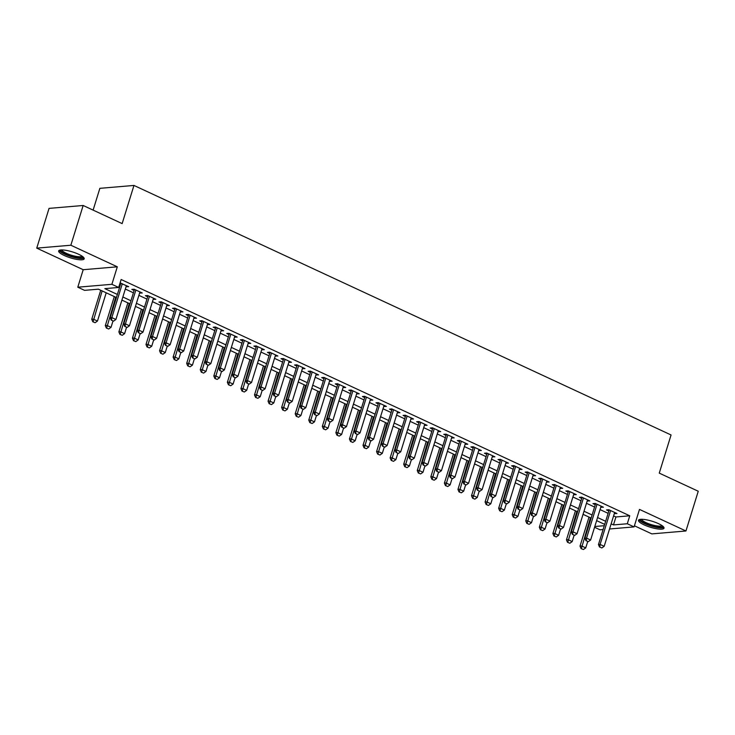 <?xml version="1.0" encoding="UTF-8"?>
<svg xmlns="http://www.w3.org/2000/svg" width="735" height="735" viewBox="0 0 735 735"><rect width="100%" height="100%" fill="white"/><g stroke="black" fill="none" stroke-linecap="round" stroke-linejoin="round"><path stroke-width="1.1" d="M64.248 255.486A13.359 3.133 -162.8 0 0 77.01 259.437A13.359 3.133 -162.8 0 0 84.194 258.821A13.359 3.133 -162.8 0 0 78.617 254.264A13.359 3.133 -162.8 0 0 65.856 250.313A13.359 3.133 -162.8 0 0 58.671 250.92A13.359 3.133 -162.8 0 0 64.248 255.486M644.071 524.854A13.359 3.133 -162.8 0 0 656.833 528.805A13.359 3.133 -162.8 0 0 664.017 528.189A13.359 3.133 -162.8 0 0 658.45 523.632A13.359 3.133 -162.8 0 0 645.688 519.682A13.359 3.133 -162.8 0 0 638.504 520.297A13.359 3.133 -162.8 0 0 644.071 524.854M116.424 297.546L98.398 289.177L84.571 290.353L77.791 287.201L111.895 284.307L118.675 287.458L104.848 288.635L117.379 294.45M83.202 269.708L117.306 266.814L70.854 245.233L83.156 205.488L49.052 208.382L36.75 248.127L83.202 269.708L77.791 287.201M93.115 210.118L99.859 188.335L133.963 185.44L671.064 434.964L659.258 473.12L698.25 491.237L685.948 530.992L639.487 509.41L634.075 526.894L609.545 528.979M634.424 525.791L651.844 533.886L685.948 530.992M603.104 529.522L599.98 529.788L594.56 527.271M70.854 245.233L36.75 248.127M126.043 286.723L128.689 286.687L120.071 282.947M139.604 293.026L142.259 292.989L134.119 289.213L131.813 289.406L134.119 290.481M153.165 299.329L155.82 299.292L147.68 295.516L145.374 295.709L147.689 296.784M166.735 305.631L169.381 305.595L161.241 301.809L158.944 302.012L161.25 303.077M180.296 311.925L182.941 311.897L174.811 308.112L172.504 308.314L174.811 309.38M193.856 318.227L196.511 318.2L188.371 314.415L186.065 314.608L188.38 315.683M207.417 324.53L210.072 324.493L201.932 320.717L199.626 320.91L201.941 321.985M220.987 330.833L223.633 330.796L215.502 327.02L213.196 327.213L215.502 328.288M234.548 337.135L237.203 337.099L229.063 333.322L226.757 333.515L229.063 334.59M248.108 343.438L250.764 343.401L242.623 339.616L240.317 339.818L242.633 340.884M261.678 349.731L264.324 349.704L256.184 345.919L253.887 346.112L256.193 347.186M275.239 356.034L277.885 356.006L269.754 352.221L267.448 352.414L269.754 353.489M288.8 362.337L291.455 362.3L283.315 358.524L281.009 358.717L283.315 359.792M302.361 368.639L305.016 368.602L296.876 364.826L294.57 365.019L296.885 366.094M315.931 374.942L318.577 374.905L310.436 371.129L308.14 371.322L310.446 372.397M329.491 381.244L332.146 381.208L324.006 377.423L321.7 377.625L324.006 378.69M343.052 387.538L345.707 387.51L337.567 383.725L335.261 383.918L337.576 384.993M356.613 393.841L359.268 393.813L351.128 390.028L348.831 390.221L351.137 391.296M370.183 400.143L372.829 400.106L364.698 396.33L362.392 396.523L364.698 397.598M383.743 406.446L386.399 406.409L378.259 402.633L375.952 402.826L378.259 403.901M397.304 412.748L399.959 412.712L391.819 408.936L389.513 409.129L391.829 410.204M410.874 419.051L413.52 419.014L405.38 415.229L403.083 415.431L405.389 416.497M424.435 425.344L427.081 425.317L418.95 421.532L416.644 421.725L418.95 422.8M437.996 431.647L440.651 431.62L432.511 427.834L430.205 428.027L432.511 429.102M451.556 437.95L454.212 437.913L446.071 434.137L443.765 434.33L446.081 435.405M465.126 444.252L467.772 444.216L459.632 440.44L457.335 440.632L459.641 441.707M478.687 450.555L481.342 450.518L473.202 446.742L470.896 446.935L473.202 448.01M492.248 456.858L494.903 456.821L486.763 453.036L484.457 453.238L486.772 454.303M505.809 463.151L508.464 463.123L500.324 459.338L498.027 459.531L500.333 460.606M519.379 469.454L522.025 469.417L513.894 465.641L511.588 465.834L513.894 466.909M532.939 475.756L535.595 475.72L527.454 471.943L525.148 472.136L527.454 473.211M546.5 482.059L549.155 482.022L541.015 478.246L538.709 478.439L541.024 479.514M560.07 488.362L562.716 488.325L554.576 484.54L552.279 484.742L554.585 485.817M573.631 494.664L576.277 494.627L568.146 490.842L565.84 491.044L568.146 492.11M587.192 500.958L589.847 500.93L581.707 497.145L579.4 497.338L581.716 498.413M600.752 507.26L603.407 507.224L595.267 503.447L592.961 503.64L595.276 504.715M613.596 515.887L615.93 516.971L629.757 515.795L121.137 279.511L118.675 287.458M119.079 286.145L119.842 286.503M125.317 289.048L133.402 292.806M138.887 295.351L146.963 299.108M152.448 301.653L160.533 305.402M166.009 307.956L174.094 311.704M179.579 314.249L187.655 318.007M193.14 320.552L201.225 324.31M206.7 326.854L214.785 330.612M220.261 333.157L228.346 336.915M233.831 339.46L241.907 343.208M247.392 345.762L255.477 349.511M260.953 352.056L269.038 355.813M274.513 358.358L282.598 362.116M288.083 364.661L296.159 368.419M301.644 370.964L309.729 374.721M315.205 377.266L323.29 381.015M328.775 383.569L336.85 387.317M342.335 389.862L350.42 393.62M355.896 396.165L363.981 399.923M369.457 402.468L377.542 406.225M383.027 408.77L391.103 412.528M396.588 415.073L404.673 418.821M410.148 421.366L418.233 425.124M423.718 427.669L431.794 431.427M437.279 433.972L445.355 437.729M450.84 440.274L458.925 444.032M464.401 446.577L472.486 450.325M477.97 452.879L486.046 456.628M491.531 459.173L499.616 462.931M505.092 465.475L513.177 469.233M518.653 471.778L526.738 475.536M532.223 478.081L540.298 481.838M545.783 484.383L553.868 488.132M559.344 490.686L567.429 494.434M572.914 496.979L580.99 500.737M586.475 503.282L594.551 507.04M600.036 509.585L608.121 513.342M614.322 513.563L616.968 513.526L608.837 509.75L606.531 509.943L608.837 511.018M119.796 283.82L120.558 284.179M117.306 266.814L111.895 284.307M629.757 515.795L627.295 523.752L634.075 526.894M83.156 205.488L122.148 223.605L133.963 185.44M604.703 524.386L596.618 520.637M591.133 518.092L583.057 514.335M577.572 511.79L569.487 508.032M564.011 505.487L555.926 501.729M550.442 499.184L542.366 495.427M536.881 492.882L528.796 489.133M523.32 486.579L515.235 482.831M509.759 480.286L501.674 476.528M496.189 473.983L488.113 470.225M482.629 467.68L474.544 463.923M469.068 461.378L460.983 457.62M455.498 455.075L447.422 451.327M441.937 448.773L433.861 445.024M428.376 442.479L420.291 438.721M414.816 436.177L406.731 432.419M401.246 429.874L393.17 426.116M387.685 423.571L379.6 419.814M374.124 417.269L366.039 413.52M360.563 410.966L352.478 407.218M346.993 404.673L338.918 400.915M333.433 398.37L325.348 394.612M319.872 392.067L311.787 388.31M306.302 385.765L298.226 382.007M292.741 379.462L284.665 375.714M279.181 373.159L271.096 369.411M265.62 366.866L257.535 363.108M252.05 360.563L243.974 356.806M238.489 354.261L230.404 350.503M224.928 347.958L216.843 344.2M211.368 341.656L203.283 337.907M197.798 335.353L189.722 331.604M184.237 329.06L176.152 325.302M170.676 322.757L162.591 318.999M157.106 316.454L149.03 312.697M143.546 310.152L135.46 306.394M129.985 303.849L121.9 300.1M594.799 526.508L604.289 525.7M611.143 523.834L613.468 524.919L627.295 523.752M122.864 296.995L130.94 300.753M136.425 303.298L144.51 307.055M149.986 309.6L158.071 313.358M163.547 315.903L171.632 319.661M177.117 322.206L185.192 325.954M190.677 328.508L198.762 332.257M204.238 334.802L212.323 338.559M217.808 341.104L225.884 344.862M231.369 347.407L239.445 351.165M244.93 353.71L253.015 357.467M258.49 360.012L266.575 363.761M272.06 366.315L280.136 370.063M285.621 372.608L293.706 376.366M299.182 378.911L307.267 382.669M312.742 385.213L320.827 388.971M326.312 391.516L334.388 395.265M339.873 397.819L347.958 401.567M353.434 404.112L361.519 407.87M367.004 410.415L375.08 414.173M380.565 416.717L388.65 420.475M394.125 423.02L402.21 426.778M407.686 429.323L415.771 433.071M421.256 435.625L429.332 439.374M434.817 441.919L442.902 445.676M448.378 448.221L456.463 451.979M461.938 454.524L470.023 458.282M475.508 460.827L483.584 464.584M489.069 467.129L497.154 470.878M502.63 473.432L510.715 477.18M516.2 479.725L524.275 483.483M529.76 486.028L537.845 489.786M543.321 492.331L551.406 496.088M556.882 498.633L564.967 502.391M570.452 504.936L578.528 508.684M584.013 511.238L592.098 514.987M597.573 517.532L605.658 521.29M615.93 516.971L613.468 524.919M615.011 512.617L614.671 513.728M601.45 506.314L601.101 507.426M587.881 500.011L587.541 501.123M574.32 493.718L573.98 494.82M560.759 487.415L560.41 488.518M547.189 481.113L546.849 482.215M533.628 474.81L533.288 475.922M520.068 468.507L519.728 469.619M506.507 462.205L506.158 463.316M492.937 455.911L492.597 457.014M479.376 449.609L479.036 450.711M465.815 443.306L465.466 444.409M452.245 437.003L451.906 438.115M438.685 430.701L438.345 431.812M425.124 424.398L424.784 425.51M411.563 418.105L411.214 419.207M397.993 411.802L397.653 412.905M384.433 405.5L384.093 406.602M370.872 399.197L370.532 400.309M357.311 392.894L356.962 394.006M343.741 386.601L343.401 387.703M330.18 380.298L329.84 381.401M316.62 373.996L316.27 375.098M303.05 367.693L302.71 368.795M289.489 361.39L289.149 362.502M275.928 355.088L275.588 356.199M262.367 348.794L262.018 349.897M248.797 342.492L248.458 343.594M235.237 336.189L234.897 337.291M221.676 329.886L221.336 330.989M208.115 323.584L207.766 324.695M194.545 317.281L194.205 318.393M180.985 310.988L180.645 312.09M167.424 304.685L167.075 305.788M153.854 298.382L153.514 299.485M140.293 292.08L139.953 293.191M126.732 285.777L126.392 286.889M599.797 547.024L601.827 547.97L599.797 547.024L600.109 544.433L598.455 544.571L609.177 509.906M614.662 512.46L604.179 546.316L600.109 544.433L610.592 510.568M601.827 547.97L604.179 546.316M598.455 544.571L599.521 547.051M589.011 517.1L580.016 546.133L581.679 545.995L585.749 547.878L587.706 541.557M581.091 548.613L583.397 549.532L581.091 548.613L580.016 546.133M590.416 517.752L581.367 548.595M585.749 547.878L583.397 549.532M662.722 526.131A11.558 2.71 17.2 0 1 656.943 526.995A11.558 2.71 17.2 0 1 645.431 523.504A11.558 2.71 17.2 0 1 640.745 519.323M641.664 519.296A10.703 2.508 -162.8 0 0 646.138 522.668A10.703 2.508 -162.8 0 0 661.987 525.58M639.055 519.718A13.267 3.105 -162.8 0 0 644.512 523.577A13.267 3.105 -162.8 0 0 663.898 527.408M82.89 256.754A11.558 2.71 17.2 0 1 82.862 257.02A11.558 2.71 17.2 0 1 71.019 256.184A11.558 2.71 17.2 0 1 60.784 250.185A11.558 2.71 17.2 0 1 60.913 249.955M61.832 249.918A10.703 2.508 -162.8 0 0 71.332 255.201A10.703 2.508 -162.8 0 0 82.155 256.212M59.223 250.35A13.267 3.105 -162.8 0 0 70.909 256.57A13.267 3.105 -162.8 0 0 84.066 258.04M586.236 540.73L588.266 541.667L586.236 540.73L586.548 538.13L584.885 538.268L595.616 503.613M601.101 506.158L590.618 540.023L586.548 538.13L597.031 504.265M588.266 541.667L590.618 540.023M584.885 538.268L585.96 540.749M572.666 534.428L574.706 535.374L572.666 534.428L572.988 531.828L571.325 531.965L582.056 497.31M587.531 499.855L577.048 533.72L572.988 531.828L583.471 497.962M574.706 535.374L577.048 533.72M571.325 531.965L572.39 534.446M559.105 528.125L561.145 529.071L559.105 528.125L559.418 525.525L557.764 525.663L568.495 491.008M573.971 493.553L563.488 527.418L559.418 525.525L569.901 491.66M561.145 529.071L563.488 527.418M557.764 525.663L558.83 528.143M545.545 521.822L547.575 522.769L545.545 521.822L545.857 519.222L544.194 519.369L554.925 484.705M560.41 487.25L549.927 521.115L545.857 519.222L556.34 485.357M547.575 522.769L549.927 521.115M544.194 519.369L545.269 521.85M575.441 510.797L566.455 539.83L568.118 539.692L572.179 541.585L574.136 535.264M567.521 542.311L569.836 543.238L567.521 542.311L566.455 539.83M576.856 511.45L567.797 542.292M572.179 541.585L569.836 543.238M561.88 504.495L552.895 533.527L554.548 533.389L558.618 535.282L560.575 528.961M553.96 536.008L556.276 536.936L553.96 536.008L552.895 533.527M563.295 505.156L554.236 535.99M558.618 535.282L556.276 536.936M548.319 498.192L539.325 527.234L540.988 527.087L545.058 528.979L547.015 522.659M540.4 529.714L542.706 530.633L540.4 529.714L539.325 527.234M549.725 498.854L540.675 529.687M545.058 528.979L542.706 530.633M534.749 491.899L525.764 520.931L527.427 520.784L531.497 522.677L533.454 516.356M526.83 523.412L529.145 524.331L526.83 523.412L525.764 520.931M536.164 492.551L527.114 523.384M531.497 522.677L529.145 524.331M531.984 515.52L534.014 516.466L531.984 515.52L532.296 512.92L530.633 513.067L541.364 478.402M546.849 480.947L536.366 514.812L532.296 512.92L542.779 479.064M534.014 516.466L536.366 514.812M530.633 513.067L531.708 515.547M521.188 485.596L512.203 514.629L513.857 514.491L517.927 516.374L519.884 510.053M513.269 517.109L515.584 518.028L513.269 517.109L512.203 514.629M522.603 486.248L513.544 517.082M517.927 516.374L515.584 518.028M518.414 509.217L520.453 510.163L518.414 509.217L518.726 506.626L517.072 506.764L527.803 472.1M533.279 474.654L522.796 508.51L518.726 506.626L529.209 472.761M520.453 510.163L522.796 508.51M517.072 506.764L518.138 509.245M507.628 479.293L498.642 508.326L500.296 508.188L504.366 510.081L506.323 503.751M499.708 510.807L502.014 511.725L499.708 510.807L498.642 508.326M509.043 479.946L499.984 510.788M504.366 510.081L502.014 511.725M504.853 502.924L506.884 503.861L504.853 502.924L505.166 500.324L503.512 500.462L514.234 465.806M519.718 468.351L509.236 502.216L505.166 500.324L515.648 466.459M506.884 503.861L509.236 502.216M503.512 500.462L504.578 502.942M494.067 472.991L485.072 502.023L486.735 501.886L490.805 503.778L492.762 497.457M486.147 504.504L488.453 505.432L486.147 504.504L485.072 502.023M495.473 473.643L486.423 504.486M490.805 503.778L488.453 505.432M491.292 496.621L493.323 497.567L491.292 496.621L491.605 494.021L489.942 494.159L500.673 459.504M506.158 462.049L495.675 495.914L491.605 494.021L502.088 460.156M493.323 497.567L495.675 495.914M489.942 494.159L491.017 496.639M480.497 466.688L471.512 495.721L473.175 495.583L477.245 497.476L479.202 491.155M472.577 498.201L474.893 499.129L472.577 498.201L471.512 495.721M481.912 467.35L472.853 498.183M477.245 497.476L474.893 499.129M477.722 490.318L479.762 491.265L477.722 490.318L478.044 487.718L476.381 487.856L487.112 453.201M492.588 455.746L482.114 489.611L478.044 487.718L488.527 453.853M479.762 491.265L482.114 489.611M476.381 487.856L477.447 490.337M466.936 460.386L457.951 489.427L459.605 489.28L463.675 491.173L465.632 484.852M459.017 491.908L461.332 492.827L459.017 491.908L457.951 489.427M468.351 461.047L459.292 491.88M463.675 491.173L461.332 492.827M464.162 484.016L466.201 484.962L464.162 484.016L464.474 481.416L462.82 481.563L473.551 446.898M479.027 449.443L468.544 483.308L464.474 481.416L474.957 447.551M466.201 484.962L468.544 483.308M462.82 481.563L463.886 484.043M453.376 454.092L444.39 483.125L446.044 482.978L450.114 484.87L452.071 478.549M445.456 485.605L447.762 486.524L445.456 485.605L444.39 483.125M454.781 454.744L445.732 485.578M450.114 484.87L447.762 486.524M450.601 477.713L452.631 478.66L450.601 477.713L450.913 475.113L449.26 475.26L459.981 440.596M465.466 443.141L454.983 477.006L450.913 475.113L461.396 441.257M452.631 478.66L454.983 477.006M449.26 475.26L450.325 477.741M439.806 447.79L430.82 476.822L432.483 476.684L436.553 478.568L438.51 472.247M431.895 479.303L434.201 480.221L431.895 479.303L430.82 476.822M441.22 448.442L432.171 479.275M436.553 478.568L434.201 480.221M437.04 471.411L439.071 472.357L437.04 471.411L437.353 468.82L435.69 468.958L446.421 434.293M451.906 436.847L441.423 470.703L437.353 468.82L447.835 434.955M439.071 472.357L441.423 470.703M435.69 468.958L436.765 471.438M426.245 441.487L417.26 470.519L418.922 470.382L422.983 472.274L424.94 465.944M418.325 473L420.64 473.919L418.325 473L417.26 470.519M427.66 442.139L418.601 472.982M422.983 472.274L420.64 473.919M412.684 435.184L403.699 464.217L405.352 464.079L409.423 465.972L411.379 459.651M404.764 466.697L407.08 467.625L404.764 466.697L403.699 464.217M414.099 435.846L405.04 466.679M409.423 465.972L407.08 467.625M399.123 428.882L390.129 457.914L391.792 457.776L395.862 459.669L397.819 453.348M391.204 460.395L393.51 461.323L391.204 460.395L390.129 457.914M400.529 429.543L391.479 460.376M395.862 459.669L393.51 461.323M423.47 465.117L425.51 466.054L423.47 465.117L423.792 462.517L422.129 462.655L432.86 428M438.336 430.545L427.853 464.41L423.792 462.517L434.266 428.652M425.51 466.054L427.853 464.41M422.129 462.655L423.195 465.136M409.909 458.815L411.949 459.761L409.909 458.815L410.222 456.214L408.568 456.352L419.299 421.697M424.775 424.242L414.292 458.107L410.222 456.214L420.705 422.349M411.949 459.761L414.292 458.107M408.568 456.352L409.634 458.833M396.349 452.512L398.379 453.458L396.349 452.512L396.661 449.912L394.998 450.05L405.729 415.394M411.214 417.939L400.731 451.804L396.661 449.912L407.144 416.047M398.379 453.458L400.731 451.804M394.998 450.05L396.073 452.53M385.553 422.579L376.568 451.621L378.231 451.474L382.301 453.366L384.258 447.045M377.634 454.101L379.949 455.02L377.634 454.101L376.568 451.621M386.968 423.241L377.919 454.074M382.301 453.366L379.949 455.02M382.788 446.209L384.818 447.156L382.788 446.209L383.1 443.609L381.437 443.756L392.168 409.092M397.653 411.637L387.17 445.502L383.1 443.609L393.583 409.753M384.818 447.156L387.17 445.502M381.437 443.756L382.503 446.237M371.993 416.286L363.007 445.318L364.661 445.171L368.731 447.064L370.688 440.743M364.073 447.799L366.388 448.717L364.073 447.799L363.007 445.318M373.408 416.938L364.349 447.771M368.731 447.064L366.388 448.717M369.218 439.907L371.258 440.853L369.218 439.907L369.53 437.307L367.877 437.454L378.608 402.789M384.083 405.334L373.6 439.199L369.53 437.307L380.013 403.451M371.258 440.853L373.6 439.199M367.877 437.454L368.942 439.934M358.432 409.983L349.447 439.015L351.1 438.878L355.17 440.761L357.127 434.44M350.512 441.496L352.818 442.415L350.512 441.496L349.447 439.015M359.847 410.635L350.788 441.469M355.17 440.761L352.818 442.415M355.657 433.604L357.688 434.55L355.657 433.604L355.97 431.013L354.316 431.151L365.038 396.487M370.523 399.041L360.04 432.897L355.97 431.013L366.453 397.148M357.688 434.55L360.04 432.897M354.316 431.151L355.382 433.632M344.871 403.68L335.877 432.713L337.54 432.575L341.61 434.468L343.567 428.137M336.952 435.193L339.258 436.112L336.952 435.193L335.877 432.713M346.277 404.333L337.227 435.175M341.61 434.468L339.258 436.112M342.097 427.311L344.127 428.248L342.097 427.311L342.409 424.711L340.746 424.848L351.477 390.193M356.962 392.738L346.479 426.603L342.409 424.711L352.892 390.845M344.127 428.248L346.479 426.603M340.746 424.848L341.821 427.329M331.301 397.378L322.316 426.41L323.979 426.272L328.04 428.165L329.997 421.844M323.382 428.891L325.697 429.819L323.382 428.891L322.316 426.41M332.716 398.039L323.657 428.873M328.04 428.165L325.697 429.819M328.527 421.008L330.566 421.954L328.527 421.008L328.848 418.408L327.185 418.546L337.916 383.89M343.392 386.435L332.918 420.301L328.848 418.408L339.331 384.543M330.566 421.954L332.918 420.301M327.185 418.546L328.251 421.026M317.74 391.075L308.755 420.108L310.409 419.97L314.479 421.862L316.436 415.541M309.821 422.588L312.136 423.516L309.821 422.588L308.755 420.108M319.155 391.737L310.096 422.57M314.479 421.862L312.136 423.516M314.966 414.705L317.005 415.652L314.966 414.705L315.278 412.105L313.625 412.243L324.356 377.588M329.831 380.133L319.348 413.998L315.278 412.105L325.761 378.24M317.005 415.652L319.348 413.998M313.625 412.243L314.69 414.733M304.18 384.772L295.194 413.814L296.848 413.667L300.918 415.56L302.875 409.239M296.26 416.295L298.566 417.214L296.26 416.295L295.194 413.814M305.585 385.434L296.536 416.267M300.918 415.56L298.566 417.214M301.405 408.403L303.436 409.349L301.405 408.403L301.717 405.803L300.064 405.95L310.786 371.285M316.27 373.83L305.788 407.695L301.717 405.803L312.2 371.947M303.436 409.349L305.788 407.695M300.064 405.95L301.129 408.43M290.61 378.479L281.624 407.512L283.287 407.365L287.357 409.257L289.314 402.936M282.699 409.992L285.005 410.911L282.699 409.992L281.624 407.512M292.025 379.131L282.975 409.965M287.357 409.257L285.005 410.911M287.844 402.1L289.875 403.046L287.844 402.1L288.157 399.5L286.494 399.647L297.225 364.983M302.71 367.528L292.227 401.393L288.157 399.5L298.64 365.644M289.875 403.046L292.227 401.393M286.494 399.647L287.569 402.128M274.274 395.798L276.314 396.744L274.274 395.798L274.596 393.207L272.933 393.344L283.664 358.68M289.14 361.234L278.657 395.09L274.596 393.207L285.07 359.341M276.314 396.744L278.657 395.09M272.933 393.344L273.999 395.825M260.714 389.504L262.753 390.45L260.714 389.504L261.026 386.904L259.372 387.042L270.094 352.387M275.579 354.931L265.096 388.797L261.026 386.904L271.509 353.039M262.753 390.45L265.096 388.797M259.372 387.042L260.438 389.522M277.049 372.176L268.064 401.209L269.727 401.071L273.787 402.955L275.744 396.634M269.129 403.69L271.445 404.608L269.129 403.69L268.064 401.209M278.464 372.829L269.405 403.662M273.787 402.955L271.445 404.608M263.488 365.874L254.503 394.906L256.157 394.768L260.227 396.661L262.184 390.34M255.569 397.387L257.884 398.306L255.569 397.387L254.503 394.906M264.903 366.526L255.844 397.369M260.227 396.661L257.884 398.306M249.928 359.571L240.933 388.604L242.596 388.466L246.666 390.358L248.623 384.037M242.008 391.084L244.314 392.012L242.008 391.084L240.933 388.604M251.333 360.233L242.284 391.066M246.666 390.358L244.314 392.012M247.153 383.201L249.183 384.148L247.153 383.201L247.465 380.601L245.802 380.739L256.533 346.084M262.018 348.629L251.535 382.494L247.465 380.601L257.948 346.736M249.183 384.148L251.535 382.494M245.802 380.739L246.877 383.22M236.358 353.269L227.372 382.301L229.035 382.163L233.105 384.056L235.062 377.735M228.438 384.791L230.753 385.71L228.438 384.791L227.372 382.301M237.773 353.93L228.723 384.763M233.105 384.056L230.753 385.71M233.592 376.899L235.623 377.845L233.592 376.899L233.905 374.299L232.242 374.437L242.973 339.781M248.458 342.326L237.975 376.191L233.905 374.299L244.387 340.434M235.623 377.845L237.975 376.191M232.242 374.437L233.307 376.926M222.797 346.966L213.811 376.008L215.465 375.861L219.535 377.753L221.492 371.432M214.877 378.488L217.192 379.407L214.877 378.488L213.811 376.008M224.212 347.627L215.153 378.461M219.535 377.753L217.192 379.407M220.022 370.596L222.062 371.542L220.022 370.596L220.335 367.996L218.681 368.143L229.412 333.479M234.888 336.024L224.405 369.889L220.335 367.996L230.818 334.14M222.062 371.542L224.405 369.889M218.681 368.143L219.747 370.624M209.236 340.673L200.251 369.705L201.904 369.558L205.975 371.451L207.931 365.13M201.316 372.186L203.623 373.104L201.316 372.186L200.251 369.705M210.651 341.325L201.592 372.158M205.975 371.451L203.623 373.104M206.462 364.294L208.492 365.24L206.462 364.294L206.774 361.703L205.12 361.84L215.842 327.176M221.327 329.721L210.844 363.586L206.774 361.703L217.257 327.838M208.492 365.24L210.844 363.586M205.12 361.84L206.186 364.321M195.675 334.37L186.681 363.402L188.344 363.265L192.414 365.148L194.371 358.827M187.756 365.883L190.062 366.802L187.756 365.883L186.681 363.402M197.081 335.022L188.031 365.855M192.414 365.148L190.062 366.802M192.901 357.991L194.931 358.937L192.901 357.991L193.213 355.4L191.55 355.538L202.281 320.873M207.766 323.428L197.283 357.284L193.213 355.4L203.696 321.535M194.931 358.937L197.283 357.284M191.55 355.538L192.625 358.019M179.331 351.697L181.37 352.644L179.331 351.697L179.652 349.097L177.989 349.235L188.72 314.58M194.196 317.125L183.713 350.99L179.652 349.097L190.135 315.232M181.37 352.644L183.713 350.99M177.989 349.235L179.055 351.716M165.77 345.395L167.81 346.341L165.77 345.395L166.082 342.795L164.429 342.933L175.16 308.277M180.635 310.822L170.152 344.687L166.082 342.795L176.565 308.93M167.81 346.341L170.152 344.687M164.429 342.933L165.494 345.413M182.105 328.067L173.12 357.1L174.783 356.962L178.844 358.855L180.801 352.534M174.186 359.58L176.501 360.508L174.186 359.58L173.12 357.1M183.52 328.72L174.461 359.562M178.844 358.855L176.501 360.508M168.545 321.765L159.559 350.797L161.213 350.659L165.283 352.552L167.24 346.231M160.625 353.278L162.94 354.206L160.625 353.278L159.559 350.797M169.96 322.426L160.901 353.259M165.283 352.552L162.94 354.206M154.984 315.462L145.989 344.494L147.652 344.357L151.722 346.249L153.679 339.928M147.064 346.984L149.37 347.903L147.064 346.984L145.989 344.494M156.39 316.123L147.34 346.957M151.722 346.249L149.37 347.903M152.209 339.092L154.24 340.039L152.209 339.092L152.522 336.492L150.859 336.639L161.59 301.975M167.075 304.52L156.592 338.385L152.522 336.492L163.005 302.627M154.24 340.039L156.592 338.385M150.859 336.639L151.934 339.12M141.414 309.159L132.429 338.201L134.092 338.054L138.162 339.947L140.119 333.626M133.504 340.682L135.81 341.6L133.504 340.682L132.429 338.201M142.829 309.821L133.779 340.654M138.162 339.947L135.81 341.6M138.649 332.79L140.679 333.736L138.649 332.79L138.961 330.19L137.298 330.337L148.029 295.672M153.514 298.217L143.031 332.082L138.961 330.19L149.444 296.334M140.679 333.736L143.031 332.082M137.298 330.337L138.373 332.817M127.853 302.866L118.868 331.898L120.522 331.761L124.592 333.644L126.549 327.323M119.934 334.379L122.249 335.298L119.934 334.379L118.868 331.898M129.268 303.518L120.209 334.351M124.592 333.644L122.249 335.298M125.079 326.487L127.118 327.433L125.079 326.487L125.4 323.896L123.737 324.034L134.468 289.369M139.944 291.914L129.461 325.78L125.4 323.896L135.874 290.031M127.118 327.433L129.461 325.78M123.737 324.034L124.803 326.515M114.293 296.563L105.307 325.596L106.961 325.458L111.031 327.341L112.988 321.02M106.373 328.076L108.688 328.995L106.373 328.076L105.307 325.596M115.707 297.216L106.648 328.049M111.031 327.341L108.688 328.995M111.518 320.194L113.557 321.131L111.518 320.194L111.83 317.594L110.176 317.731L120.898 283.067M126.383 285.621L115.9 319.477L111.83 317.594L122.313 283.728M113.557 321.131L115.9 319.477M110.176 317.731L111.242 320.212M100.732 290.261L91.737 319.293L93.4 319.155L97.47 321.048L106.207 292.806M92.812 321.774L95.118 322.702L92.812 321.774L91.737 319.293M102.137 290.913L93.088 321.755M97.47 321.048L95.118 322.702"/></g></svg>
